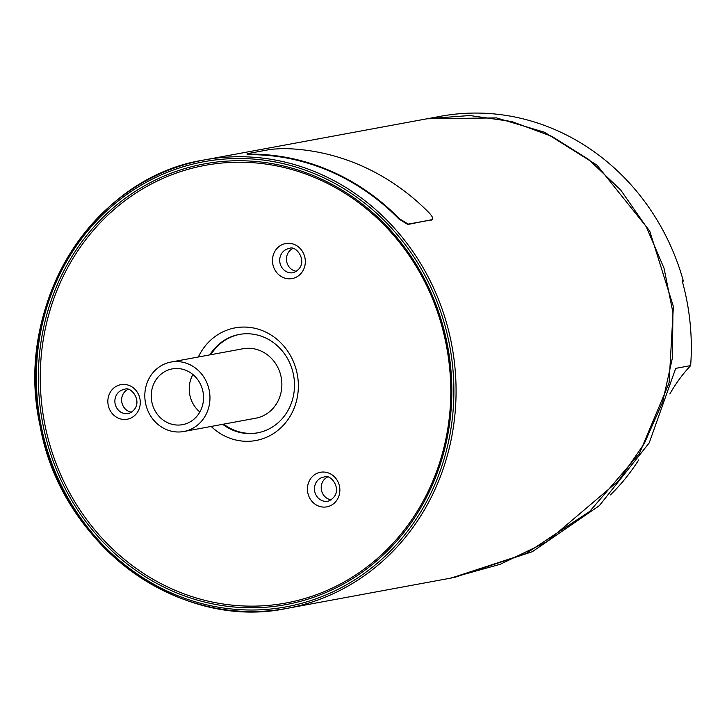 <?xml version="1.0" encoding="UTF-8"?>
<svg xmlns="http://www.w3.org/2000/svg" width="727" height="727" viewBox="0 0 727 727"><rect width="100%" height="100%" fill="white"/><g stroke="black" fill="none" stroke-linecap="round" stroke-linejoin="round"><path stroke-width="1.09" d="M199.852 412.009A28.362 26.081 79.5 0 1 190.901 379.003A28.362 26.081 79.5 0 1 192.928 374.532M188.866 364.2A35.314 32.479 -100.5 0 0 170.972 362.055A35.314 32.479 -100.5 0 0 146.899 383.393A35.314 32.479 -100.5 0 0 152.57 418.779A35.314 32.479 -100.5 0 0 183.813 431.502A35.314 32.479 -100.5 0 0 209.858 400.668A35.314 32.479 -100.5 0 0 188.866 364.2M186.603 370.616A28.362 26.081 -100.5 0 0 172.235 368.889A28.362 26.081 -100.5 0 0 152.906 386.028A28.362 26.081 -100.5 0 0 157.459 414.445A28.362 26.081 -100.5 0 0 182.541 424.668A28.362 26.081 -100.5 0 0 203.469 399.905A28.362 26.081 -100.5 0 0 186.603 370.616M610.317 494.914L610.435 494.887A205.75 189.238 -100.5 0 0 638.679 459.955M669.858 393.934A155.151 142.692 79.5 0 1 690.65 365.608L675.71 368.371L649.22 442.879L599.302 505.701L532.309 551.711L454.666 577.383M308.466 482.901A17.584 16.176 -100.5 0 0 311.283 500.521A17.584 16.176 -100.5 0 0 326.841 506.855A17.584 16.176 79.5 0 1 311.283 500.521A17.584 16.176 79.5 0 1 308.466 482.901A17.584 16.176 79.5 0 1 320.453 472.268A17.584 16.176 -100.5 0 0 308.466 482.901M320.453 472.268A17.584 16.176 79.5 0 1 339.554 486.627A17.584 16.176 79.5 0 1 326.841 506.855M108.886 395.27A17.584 16.176 -100.5 0 0 111.704 412.891A17.584 16.176 -100.5 0 0 127.261 419.225A17.584 16.176 79.5 0 1 111.704 412.891A17.584 16.176 79.5 0 1 108.877 395.27A17.584 16.176 79.5 0 1 120.864 384.647A17.584 16.176 -100.5 0 0 108.886 395.27M120.864 384.647A17.584 16.176 79.5 0 1 139.966 398.996A17.584 16.176 79.5 0 1 127.261 419.225M183.813 431.502L255.713 418.216A35.314 32.479 -100.5 0 0 281.231 377.586A35.314 32.479 -100.5 0 0 242.873 348.769L170.972 362.055M690.65 365.608A227.996 209.694 -100.5 0 0 682.199 280.94L683.271 280.74A227.996 209.694 -100.5 0 0 440.635 116.275L430.248 118.192M683.271 280.74L682.635 282.539M451.44 577.983L525.812 553.638L589.652 511.481L639.424 453.503L669.085 382.975L673.375 306.521L649.693 230.913L596.994 165.156L544.55 132.259L496.514 117.901L427.103 118.774M326.45 181.486A227.996 209.694 -100.5 0 0 325.587 182.477M432.229 219.59L407.865 224.479L399.068 219.154A227.996 209.694 -100.5 0 0 252.205 154.678C247.725 154.651 246.235 154.487 247.734 154.169M407.865 224.479L408.229 224.098L399.432 218.772A228.551 210.203 -100.5 0 0 252.178 154.124C247.698 154.097 246.208 153.933 247.707 153.615L271.316 149.253L282.23 148.572A228.551 210.203 -100.5 0 1 429.484 213.22C432.701 216.819 433.492 218.991 431.838 219.727L431.474 220.108M247.089 154.388L247.707 153.615M408.229 224.098L432.074 219.808M389.608 230.804C446.796 292.127 466.498 389.563 437.663 468.542A222.526 204.669 79.5 0 1 434.919 475.931A222.526 204.669 79.5 0 1 168.609 587.389A222.526 204.669 79.5 0 1 54.298 297.352A222.526 204.669 79.5 0 1 317.835 178.878A222.526 204.669 79.5 0 1 437.663 468.542L434.919 475.931M451.222 578.029L287.183 608.345C178.36 631.563 60.423 544.05 39.93 424.959C13.368 305.067 92.52 177.333 204.314 159.949A227.996 209.694 -100.5 0 0 48.9 297.716A227.996 209.694 -100.5 0 0 85.504 526.194A227.996 209.694 -100.5 0 0 287.183 608.345A227.996 209.694 -100.5 0 0 442.598 470.569A227.996 209.694 -100.5 0 0 405.993 242.091A227.996 209.694 -100.5 0 0 204.314 159.949L427.585 118.683L469.806 115.529L511.753 121.527L551.947 136.412L588.806 159.558L620.758 190.083L646.294 226.815L664.033 268.245L672.92 312.555L672.43 357.775L662.66 402.022L644.367 443.415L618.732 480.656L546.431 542.042L500.358 564.234L449.986 578.256M292.527 248.652A11.959 10.996 -100.5 0 0 287.156 254.932A11.959 10.996 -100.5 0 0 296.716 271.335M327.277 477.166A11.959 10.996 -100.5 0 0 321.907 483.446A11.959 10.996 -100.5 0 0 331.467 499.84M127.698 389.536A11.959 10.996 -100.5 0 0 122.327 395.815A11.959 10.996 -100.5 0 0 131.887 412.218M211.166 426.449A57.279 52.68 -100.5 0 0 296.425 401.186A57.279 52.68 -100.5 0 0 236.929 327.568A57.279 52.68 -100.5 0 0 198.335 357.002M257.903 432.792A50.045 46.028 79.5 0 1 223.634 424.141M210.794 354.694A50.045 46.028 79.5 0 1 239.71 334.365M209.83 354.876A50.045 46.028 79.5 0 1 239.228 334.456A50.045 46.028 79.5 0 1 240.801 334.193A50.045 46.028 79.5 0 1 293.744 376.159A50.045 46.028 79.5 0 1 257.422 432.883A50.045 46.028 79.5 0 1 222.671 424.323M544.187 132.777L544.55 132.259M252.205 154.678L252.178 154.124M438.59 469.215A224.098 206.114 -100.5 0 0 211.421 162.73A224.098 206.114 -100.5 0 0 85.304 520.841A224.098 206.114 -100.5 0 0 438.59 469.215M49.7 298.47A226.324 208.158 79.5 0 1 318.644 175.452A226.324 208.158 79.5 0 1 440.517 470.06A226.324 208.158 79.5 0 1 171.572 593.078A226.324 208.158 79.5 0 1 49.7 298.47M292.845 272.77A12.25 11.268 79.5 0 1 287.029 271.962A12.25 11.268 79.5 0 1 279.759 259.103A12.25 11.268 79.5 0 1 289.164 248.552A12.25 11.268 79.5 0 1 289.237 248.543C296.362 244.099 310.892 264.692 293.681 272.616A12.25 11.268 79.5 0 1 292.845 272.77M327.595 501.285A12.25 11.268 79.5 0 1 315.463 493.878A12.25 11.268 79.5 0 1 318.58 479.502A12.25 11.268 79.5 0 1 323.915 477.066A12.25 11.268 79.5 0 1 323.978 477.057C331.176 472.686 345.616 493.097 328.431 501.121A12.25 11.268 79.5 0 1 327.595 501.285M128.016 413.654A12.25 11.268 79.5 0 1 115.02 403.176A12.25 11.268 79.5 0 1 124.335 389.436A12.25 11.268 79.5 0 1 124.399 389.427C131.596 385.056 146.036 405.475 128.852 413.499A12.25 11.268 79.5 0 1 128.016 413.654M291.572 278.659A17.811 16.376 -100.5 0 0 305.104 258.685A17.811 16.376 -100.5 0 0 286.22 243.445A17.811 16.376 -100.5 0 0 272.689 263.419A17.811 16.376 -100.5 0 0 291.572 278.659"/></g></svg>
